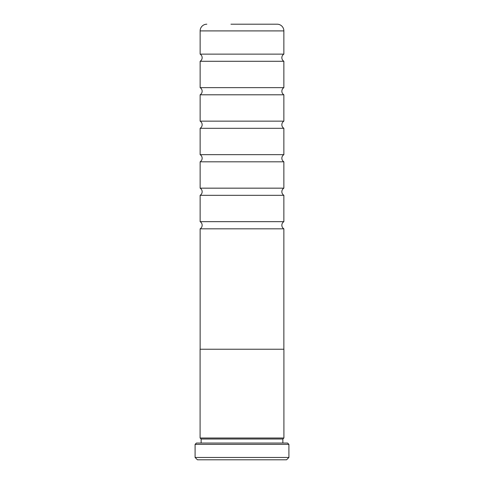 <?xml version="1.0" encoding="UTF-8"?>
<svg xmlns="http://www.w3.org/2000/svg" width="484" height="484" viewBox="0 0 484 484"><rect width="100%" height="100%" fill="white"/><g stroke="black" fill="none" stroke-linecap="round" stroke-linejoin="round"><path stroke-width="0.73" d="M200.134 349.224L200.134 228.823A4.187 4.187 0 0 0 200.134 221.666L283.866 221.666A4.187 4.187 0 0 0 283.866 228.823L283.866 349.224M200.134 221.666L200.134 195.318A4.187 4.187 0 0 0 200.134 188.161L283.866 188.161A4.187 4.187 0 0 0 283.866 195.318L283.866 221.666M200.134 188.161L200.134 161.807A4.187 4.187 0 0 0 200.134 154.656L283.866 154.656A4.187 4.187 0 0 0 283.866 161.807L283.866 188.161M200.134 154.656L200.134 128.302A4.187 4.187 0 0 0 200.134 121.145L283.866 121.145A4.187 4.187 0 0 0 283.866 128.302L283.866 154.656M200.134 121.145L200.134 94.791A4.187 4.187 0 0 0 200.134 87.64L283.866 87.64A4.187 4.187 0 0 0 283.866 94.791L283.866 121.145M200.134 87.64L200.134 61.286A4.187 4.187 0 0 0 200.134 54.129L283.866 54.129A4.187 4.187 0 0 0 283.866 61.286L283.866 87.64M283.866 438.02L282.862 439.024L201.138 439.024L200.134 438.02M201.138 439.024L201.138 443.048M282.862 439.024L282.862 443.048M196.431 443.048L287.569 443.048L288.912 444.385L195.088 444.385L196.431 443.048M288.912 457.453L286.564 459.8L197.436 459.8L195.088 457.453L288.912 457.453L288.912 444.385M195.088 457.453L195.088 444.385M283.908 349.224L200.092 349.224L200.092 438.02L283.908 438.02L283.908 349.224M283.866 54.129L283.866 30.903L200.134 30.903L200.134 54.129M230.941 24.2L277.169 24.2A6.703 6.703 0 0 1 283.866 30.903M206.831 24.2A6.703 6.703 0 0 0 200.134 30.903M200.134 61.286L283.866 61.286M200.134 94.791L283.866 94.791M200.134 128.302L283.866 128.302M200.134 161.807L283.866 161.807M200.134 195.318L283.866 195.318M200.134 228.823L283.866 228.823M277.169 24.2L253.059 24.2"/></g></svg>

